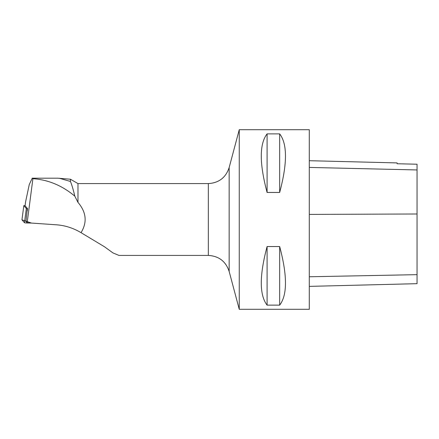 <?xml version="1.0" encoding="UTF-8"?>
<svg xmlns="http://www.w3.org/2000/svg" width="439" height="439" viewBox="0 0 439 439"><rect width="100%" height="100%" fill="white"/><g stroke="black" fill="none" stroke-linecap="round" stroke-linejoin="round"><path stroke-width="0.66" d="M25.105 205.518L23.827 205.617L26.34 208.525L27.564 208.64L25.072 205.754L25.594 201.814L29.248 184.61L32.266 178.119L32.903 178.695C48.202 179.732 62.173 185.554 74.806 196.151L77.983 202.395L77.983 183.584L70.421 179.216L57.679 178.185L32.266 178.185M21.95 219.78L23.827 205.617L21.961 219.807A2.853 0.285 -179.5 0 1 21.95 219.78A2.853 0.285 -179.5 0 1 21.966 219.752M31.449 223.067L27.059 222.99A2.853 0.285 -179.5 0 1 24.469 222.71L21.961 219.807L31.449 223.067M27.339 208.635L25.983 221.426L27.147 222.771L32.903 178.695M208.333 255.416C218.874 256.058 225.816 261.392 229.153 271.417L229.153 167.583C225.816 177.608 218.88 182.942 208.333 183.584L208.333 255.416L118.936 255.416L112.96 252.913L104.466 246.756L81.028 232.659C73.275 228.05 65.065 225.432 56.406 224.795L27.147 222.771M81.028 232.659C87.366 222.304 86.351 212.218 77.983 202.395M70.421 179.216L70.421 181.444C71.831 184.77 73.291 189.67 74.806 196.151M70.421 181.444L59.27 178.239M239.255 309.297L239.255 129.703L309.297 129.703L309.297 309.297L239.255 309.297L229.153 271.417M267.093 246.548L279.665 246.548C287.402 275.549 287.402 295.079 279.665 305.127L267.093 305.127C259.35 295.079 259.35 275.549 267.093 246.548L267.093 305.127M267.093 133.873L279.665 133.873C287.402 143.921 287.402 163.451 279.665 192.452L267.093 192.452C259.35 163.451 259.35 143.921 267.093 133.873L267.093 192.452M309.297 286.382L417.05 283.671L417.05 164.213L397.114 163.758L417.05 164.213M309.297 160.707L397.114 162.913L397.114 163.763M279.665 246.548L279.665 305.127M279.665 133.873L279.665 192.452M27.295 210.83L27.564 208.635M27.07 222.677L27.059 222.99M24.469 222.71L26.34 208.525M417.05 274.66L309.297 276.762M417.05 213.985L309.297 214.408M417.05 169.948L309.297 167.424M208.333 183.584L77.983 183.584M229.153 167.583L239.255 129.703"/></g></svg>

